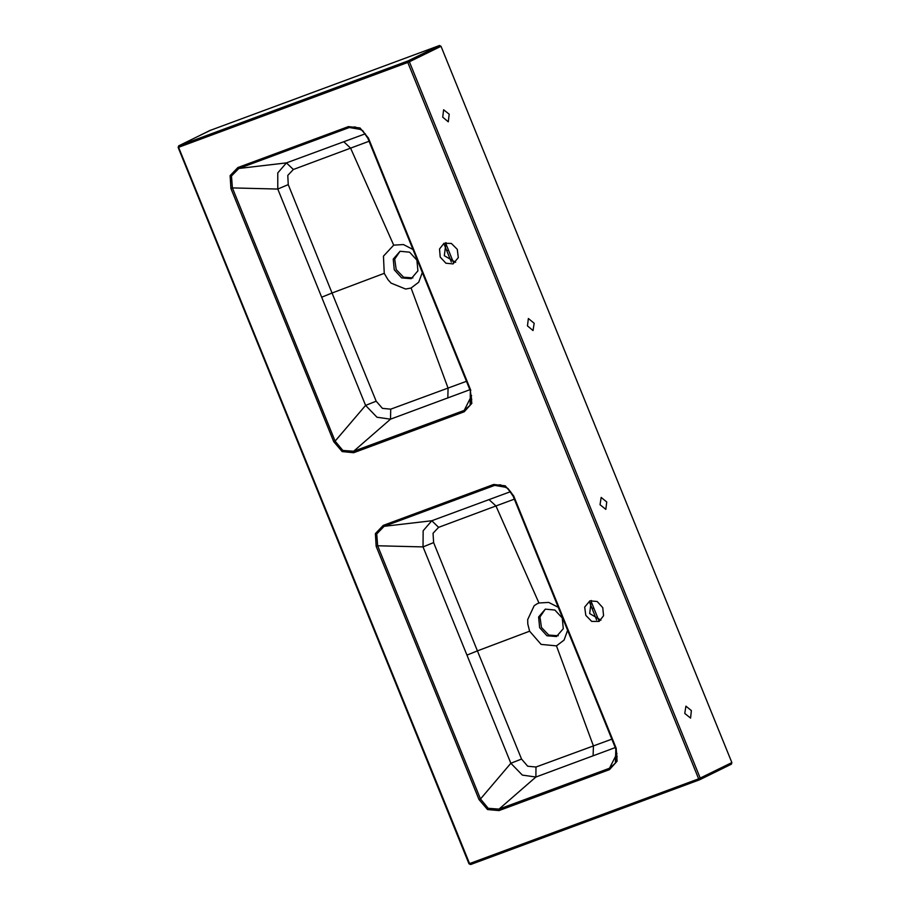 <?xml version="1.0" encoding="UTF-8"?>
<svg xmlns="http://www.w3.org/2000/svg" width="910" height="910" viewBox="0 0 910 910"><rect width="100%" height="100%" fill="white"/><g stroke="black" fill="none" stroke-linecap="round" stroke-linejoin="round"><path stroke-width="1.36" d="M445.991 242.64L444.342 255.664L455.637 262.353M591.295 600.498L589.657 613.522L600.953 620.211M369.039 141.232L293.361 169.442L287.742 175.368L288.299 184.662L277.732 189.098L232.357 187.926L335.153 441.066L342.899 450.427L353.683 451.28L353.671 452.668L342.171 451.644L333.697 441.657L335.153 441.066L365.592 405.45L376.205 401.173L382.371 408.408L390.697 409.159L466.512 381.29M469.947 389.764L390.549 419.214L353.683 451.28L464.214 410.376L471.653 395.623M390.697 409.159L390.549 419.214L376.967 417.212L365.592 405.45L277.732 189.098L277.777 172.957L286.457 162.867L365.308 133.713M464.202 411.764L464.214 410.376L470.129 405.257L470.39 390.492L471.778 403.38L464.202 411.764L353.671 452.668M422.32 272.465L418.736 282.18L411.104 288.072L448.084 388.092L447.811 397.977M411.104 288.072L405.61 289.084L391.05 283.101L387.978 279.734L384.293 273.296L332.07 292.974L376.205 401.173M453.112 263.877L445.843 263.229L440.269 257.132L439.473 248.976L443.921 243.311L451.314 243.368L457.286 249.329L458.322 257.689L453.112 263.877M589.953 600.862L597.21 601.51L602.795 607.607L603.58 615.763L599.144 621.428L591.75 621.371L585.778 615.422L584.732 607.05L589.953 600.862M361.236 129.595L349.372 127.548L238.841 168.452L231.504 175.994L232.357 187.926L230.912 188.518L230.128 175.653L237.885 167.531L348.416 126.626L359.973 127.957L368.391 138.138L470.823 390.401M237.885 167.531L238.841 168.452L286.457 162.867L293.361 169.442M355.059 126.968L360.144 128.867L362.76 130.847L367.845 138.309L362.703 130.733L355.059 126.968L349.372 127.548L348.416 126.626M384.293 273.296L383.428 256.142L393.666 245.131L403.46 244.562L412.969 249.42M343.741 141.687L350.623 148.068L393.666 245.131M288.299 184.662L332.07 292.974L321.912 297.161M412.924 277.903L403.574 277.254L396.18 269.633L394.69 259.123L399.922 251.342M400.036 251.296L393.257 259.157L394.303 269.861L401.628 277.88L411.183 278.733L417.963 270.884L416.928 260.169L409.591 252.161L400.036 251.296M528.346 318.534L527.481 325.905L533.01 330.546L534.136 323.255L528.346 318.534M443.591 109.78L442.715 117.162L448.243 121.792L449.233 114.159L443.591 109.78M210.278 130.369L439.553 45.5L441.031 46.319L731.902 762.637L731.469 764.161L699.904 779.608M605.855 509.395L606.72 502.013L601.191 497.383L600.065 504.675L605.855 509.395M690.61 718.138L691.418 710.596L685.958 706.137L684.832 713.417L690.61 718.138M470.129 405.257L471.755 399.831L470.277 390.572L367.845 138.309L368.391 138.138M383.201 525.389L493.732 484.484L505.243 485.792L513.706 496.007L507.996 488.579L500.375 484.825L494.676 485.405L384.145 526.31L376.797 533.897L377.673 545.784L376.217 546.375L375.432 533.556L383.201 525.389L384.145 526.31L431.772 520.725L510.624 491.582M433.604 542.531L423.048 546.955L423.093 530.814L431.772 520.725L438.665 527.311L433.046 533.226L433.604 542.531L477.386 650.832L529.609 631.153L527.777 624.021L527.663 619.562L534.204 605.764L536.9 603.933L538.97 602.989L548.775 602.42L558.274 607.288M615.262 747.622L535.865 777.072L522.283 775.07L510.897 763.308L423.048 546.955L377.673 545.784L480.457 798.923L510.897 763.308L521.521 759.031L527.675 766.277L536.013 767.016L611.816 739.147M506.551 487.453L494.676 485.405L493.732 484.484M514.343 499.101L495.939 505.926L538.97 602.989M489.045 499.545L495.939 505.926L438.665 527.311M536.013 767.016L535.865 777.072L498.998 809.138L609.529 768.233L616.957 753.491M480.457 798.923L488.26 808.319L498.998 809.138L498.987 810.526L487.521 809.525L479.013 799.515L480.457 798.923M513.706 496.007L616.138 748.259L617.105 761.204L609.518 769.621L609.529 768.233L615.433 763.115L615.808 748.623M567.635 630.334L564.052 640.048L556.408 645.929L593.4 745.95L593.115 755.835M467.228 655.018L477.386 650.832L521.521 759.031M556.408 645.929L541.075 644.382L529.609 631.153M558.228 635.76L548.787 635.066L541.45 627.422L540.017 616.946L545.226 609.199M556.488 636.59L563.279 628.742L562.232 618.027L554.895 610.018L545.352 609.154L538.572 617.014L539.607 627.729L546.944 635.737L556.488 636.59M444.33 244.699L451.349 262.023M446.844 250.876L448.38 249.863L453.464 262.444M441.031 46.319L409.398 61.812L700.268 778.13L699.71 779.711L698.618 778.812L407.748 62.494L178.644 147.295L469.514 863.613L698.618 778.812L731.902 762.637M333.697 441.657L230.912 188.518M609.518 769.621L498.987 810.526M479.013 799.515L376.217 546.375M210.438 130.289L178.804 145.782L407.908 60.993L439.553 45.5M407.908 60.993L409.398 61.812L407.748 62.494L407.908 60.993M210.358 130.335L178.724 145.816L178.098 147.465L178.804 145.782L178.098 147.465L468.968 863.772L470.607 864.5L699.71 779.711L731.469 764.161M589.646 602.557L596.664 619.881M590.897 600.884L593.695 607.732L592.16 608.733M699.676 779.722L470.641 864.489L469.15 863.658M448.38 249.863L445.593 243.015M615.433 763.115L617.105 757.165L615.592 748.429L513.16 496.166L507.689 488.363L500.409 484.837M593.695 607.732L598.769 620.302"/></g></svg>
